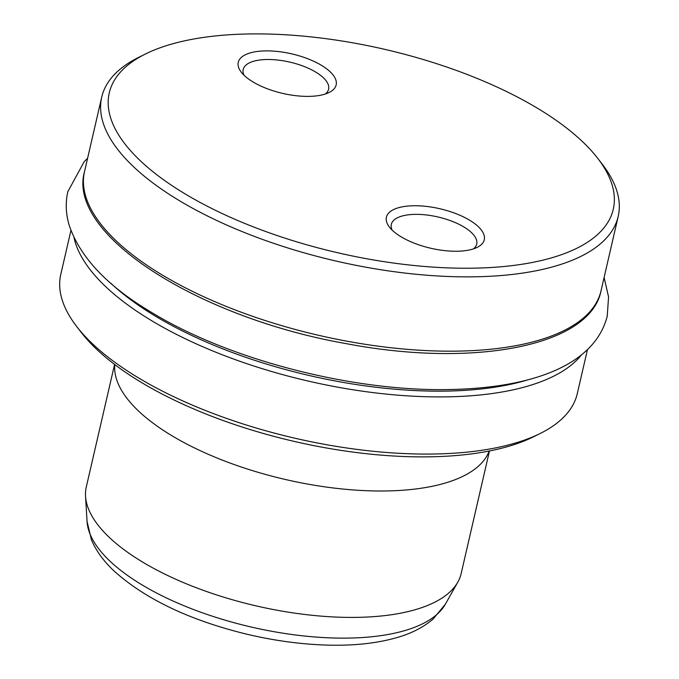<?xml version="1.0" encoding="UTF-8"?>
<svg xmlns="http://www.w3.org/2000/svg" width="679" height="679" viewBox="0 0 679 679"><rect width="100%" height="100%" fill="white"/><g stroke="black" fill="none" stroke-linecap="round" stroke-linejoin="round"><path stroke-width="1.02" d="M249.261 33.95A258.631 104.388 13 0 0 145.476 53.98A258.631 104.388 13 0 0 337.794 252.775A258.631 104.388 13 0 0 597.792 158.411A258.631 104.388 13 0 0 249.261 33.95M413.579 205.754A50.229 20.277 13 0 0 389.398 227.075A50.229 20.277 13 0 0 430.775 248.251A50.229 20.277 13 0 0 477.244 247.351A50.229 20.277 13 0 0 471.642 221.49A50.229 20.277 13 0 0 413.579 205.754M265.464 50.891A50.229 20.277 13 0 0 241.283 72.212A50.229 20.277 13 0 0 282.659 93.388A50.229 20.277 13 0 0 329.128 92.488A50.229 20.277 13 0 0 323.527 66.627A50.229 20.277 13 0 0 265.464 50.891M70.93 230.453L60.796 274.375A265.048 106.976 13 0 0 76.659 326.472A265.048 106.976 13 0 0 294.983 438.227A265.048 106.976 13 0 0 540.195 433.482A265.048 106.976 13 0 0 577.294 393.616L587.437 349.702M76.659 326.472L81.208 332.37A258.631 104.388 13 0 0 294.245 441.418A258.631 104.388 13 0 0 533.524 436.792L540.195 433.482M114.819 364.598A192.369 77.644 13 0 0 285.452 479.501A192.369 77.644 13 0 0 489.186 451.026M114.59 364.419L86.292 486.987A192.369 77.644 13 0 0 85.537 496.23A192.369 77.644 13 0 0 256.263 605.914A192.369 77.644 13 0 0 457.79 582.175A192.369 77.644 13 0 0 461.168 573.534L489.466 450.966M145.476 53.98L138.805 57.291A265.048 106.976 13 0 0 101.706 97.156A265.048 106.976 13 0 0 335.893 261.016A265.048 106.976 13 0 0 618.204 216.406A265.048 106.976 13 0 0 602.341 164.31L597.792 158.411M325.3 94.033A43.821 17.688 13 0 0 328.594 89.204A43.821 17.688 13 0 0 310.201 69.122A43.821 17.688 13 0 0 266.923 59.506A43.821 17.688 13 0 0 243.201 69.496A43.821 17.688 13 0 0 244.05 75.267M473.416 248.896A43.821 17.688 13 0 0 476.709 244.075A43.821 17.688 13 0 0 458.317 223.985A43.821 17.688 13 0 0 415.039 214.369A43.821 17.688 13 0 0 391.325 224.359A43.821 17.688 13 0 0 392.165 230.139M110.881 283.296A260.77 105.245 13 0 0 528.355 379.68M74.062 237.828A265.048 106.976 13 0 0 308.173 381.063A265.048 106.976 13 0 0 581.385 354.956M85.537 496.23L87.056 521.497A185.163 74.732 13 0 0 251.383 627.065A185.163 74.732 13 0 0 445.356 604.217L457.79 582.175M101.706 97.156L84.544 171.473A265.048 106.976 13 0 0 318.74 335.333A265.048 106.976 13 0 0 601.051 290.722L618.204 216.406M87.056 521.497L91.487 540C96.41 551.365 104.193 561.932 114.836 571.701C146.299 599.582 190.332 620.428 246.952 634.228C273.773 640.56 299.923 644.167 325.419 645.05C353.267 645.984 377.566 643.361 398.318 637.182C412.077 633.1 423.645 627.082 433.024 619.121L445.356 604.217M84.544 171.473C66.364 234.187 197.937 317.713 346.417 343.676C474.366 368.086 590.382 346.052 601.051 290.722M604.106 277.473L608.562 296.876L607.23 316.227C594.6 365.557 531.581 387.981 449.608 389.534C352.868 391.724 228.925 359.768 151.638 312.467C107.469 286.292 79.995 257.231 69.207 225.292C65.812 213.995 65.345 202.792 67.815 191.699L84.213 161.661L87.608 158.224"/></g></svg>

